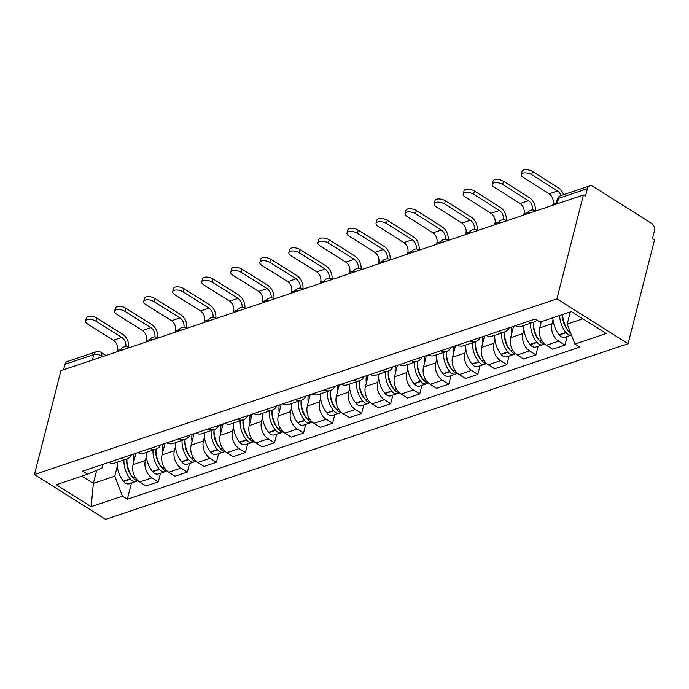 <?xml version="1.0" encoding="UTF-8"?>
<svg xmlns="http://www.w3.org/2000/svg" width="689" height="689" viewBox="0 0 689 689"><rect width="100%" height="100%" fill="white"/><g stroke="black" fill="none" stroke-linecap="round" stroke-linejoin="round"><path stroke-width="1.03" d="M557.186 203.798L558.572 198.354A5.71 4.151 71.4 0 1 560.898 195.555L589.758 185.858A5.71 4.151 71.4 0 1 592.841 186.349L651.527 223.339A5.71 4.151 71.4 0 1 654.421 230.875L652.474 238.506L654.55 239.815L628.067 343.716L556.927 298.88L34.45 474.532L60.933 370.63L583.411 194.978L556.927 298.88M34.45 474.532L105.589 519.368L628.067 343.716M589.758 185.858A5.71 4.151 71.4 0 0 587.433 188.657L558.572 198.354A5.71 2.61 -165.7 0 0 557.186 199.56L556.006 204.194M583.411 194.978L585.486 196.287L587.433 188.657M63.569 369.752L64.955 364.309A5.71 4.151 -108.6 0 1 67.281 361.51L96.141 351.803A5.71 4.151 71.4 0 0 93.816 354.602L64.955 364.309M135.948 453.241L133.046 464.644A13.143 9.543 71.4 0 0 139.695 481.981L146.025 485.969L158.315 481.835L151.985 477.847A13.143 9.543 -108.6 0 1 145.336 460.51L146.344 456.531M108.724 462.388A13.143 9.543 71.4 0 0 114.83 462.982L127.12 458.848A13.143 9.543 -108.6 0 1 121.006 458.263M160.503 473.24L158.315 481.835M131.633 454.688A13.143 9.543 -108.6 0 1 127.12 458.848M164.998 443.475L162.087 454.878A13.143 9.543 71.4 0 0 168.745 472.215L175.066 476.202L187.356 472.068L181.035 468.081A13.143 9.543 -108.6 0 1 174.377 450.744L175.394 446.773M137.766 452.63A13.143 9.543 71.4 0 0 143.88 453.216L156.17 449.082A13.143 9.543 -108.6 0 1 150.056 448.496M189.553 463.473L187.356 472.068M160.683 444.922A13.143 9.543 -108.6 0 1 156.17 449.082M194.048 433.708L191.137 445.111A13.143 9.543 71.4 0 0 197.795 462.448L204.116 466.436L216.406 462.302L210.076 458.314A13.143 9.543 -108.6 0 1 203.427 440.977L204.444 437.007M166.816 442.863A13.143 9.543 71.4 0 0 172.93 443.449L185.22 439.315A13.143 9.543 -108.6 0 1 179.106 438.729M218.594 453.706L216.406 462.302M189.733 435.155A13.143 9.543 -108.6 0 1 185.22 439.315M223.09 423.942L220.187 435.345A13.143 9.543 71.4 0 0 226.836 452.682L233.166 456.669L245.456 452.535L239.126 448.548A13.143 9.543 -108.6 0 1 232.477 431.211L233.485 427.24M195.865 433.097A13.143 9.543 71.4 0 0 201.972 433.682L214.262 429.557A13.143 9.543 -108.6 0 1 208.156 428.963M247.644 443.94L245.456 452.535M218.775 425.389A13.143 9.543 -108.6 0 1 214.262 429.557M252.14 414.175L249.229 425.578A13.143 9.543 71.4 0 0 255.886 442.915L262.208 446.903L274.498 442.769L268.176 438.79A13.143 9.543 -108.6 0 1 261.519 421.444L262.535 417.474M224.907 423.33A13.143 9.543 71.4 0 0 231.022 423.916L243.312 419.79A13.143 9.543 -108.6 0 1 237.197 419.196M276.694 434.173L274.498 442.769M247.825 415.622A13.143 9.543 -108.6 0 1 243.312 419.79M281.19 404.409L278.278 415.811A13.143 9.543 71.4 0 0 284.936 433.148L291.258 437.136L303.548 433.011L297.226 429.023A13.143 9.543 -108.6 0 1 290.569 411.686L291.585 407.707M253.957 413.564A13.143 9.543 71.4 0 0 260.072 414.158L272.362 410.024A13.143 9.543 -108.6 0 1 266.247 409.43M305.744 424.407L303.548 433.011M276.875 405.864A13.143 9.543 -108.6 0 1 272.362 410.024M310.231 394.642L307.328 406.045A13.143 9.543 71.4 0 0 313.977 423.382L320.307 427.369L332.598 423.244L326.267 419.257A13.143 9.543 -108.6 0 1 319.618 401.92L320.626 397.941M283.007 403.797A13.143 9.543 71.4 0 0 289.113 404.391L301.403 400.257A13.143 9.543 -108.6 0 1 295.297 399.663M334.785 414.64L332.598 423.244M305.925 396.097A13.143 9.543 -108.6 0 1 301.403 400.257M339.281 384.875L336.378 396.278A13.143 9.543 71.4 0 0 343.027 413.624L349.357 417.603L361.639 413.478L355.317 409.49A13.143 9.543 -108.6 0 1 348.668 392.153L349.676 388.174M312.057 394.03A13.143 9.543 71.4 0 0 318.163 394.625L330.453 390.491A13.143 9.543 -108.6 0 1 324.338 389.905M363.835 404.874L361.639 413.478M334.966 386.331A13.143 9.543 -108.6 0 1 330.453 390.491M368.331 375.117L365.42 386.52A13.143 9.543 71.4 0 0 372.077 403.857L378.399 407.845L390.689 403.711L384.367 399.723A13.143 9.543 -108.6 0 1 377.71 382.386L378.726 378.407M341.098 384.264A13.143 9.543 71.4 0 0 347.213 384.858L359.503 380.724A13.143 9.543 -108.6 0 1 353.388 380.139M392.885 395.116L390.689 403.711M364.016 376.564A13.143 9.543 -108.6 0 1 359.503 380.724M397.381 365.351L394.47 376.754A13.143 9.543 71.4 0 0 401.127 394.091L407.449 398.078L419.739 393.944L413.409 389.957A13.143 9.543 -108.6 0 1 406.76 372.62L407.776 368.649M370.148 374.506A13.143 9.543 71.4 0 0 376.263 375.092L388.553 370.958A13.143 9.543 -108.6 0 1 382.438 370.372M421.926 385.349L419.739 393.944M393.066 366.798A13.143 9.543 -108.6 0 1 388.553 370.958M426.422 355.584L423.52 366.987A13.143 9.543 71.4 0 0 430.169 384.324L436.499 388.312L448.789 384.178L442.459 380.19A13.143 9.543 -108.6 0 1 435.81 362.853L436.817 358.883M399.198 364.739A13.143 9.543 71.4 0 0 405.304 365.325L417.594 361.191A13.143 9.543 -108.6 0 1 411.488 360.605M450.976 375.583L448.789 384.178M422.107 357.031A13.143 9.543 -108.6 0 1 417.594 361.191M455.472 345.818L452.561 357.221A13.143 9.543 71.4 0 0 459.219 374.558L465.54 378.545L477.83 374.411L471.509 370.424A13.143 9.543 -108.6 0 1 464.851 353.087L465.867 349.116M428.239 354.973A13.143 9.543 71.4 0 0 434.354 355.558L446.644 351.433A13.143 9.543 -108.6 0 1 440.529 350.839M480.026 365.816L477.83 374.411M451.157 347.265A13.143 9.543 -108.6 0 1 446.644 351.433M484.522 336.051L481.611 347.454A13.143 9.543 71.4 0 0 488.268 364.791L494.59 368.779L506.88 364.645L500.559 360.666A13.143 9.543 -108.6 0 1 493.901 343.32L494.917 339.35M457.289 345.206A13.143 9.543 71.4 0 0 463.404 345.792L475.694 341.666A13.143 9.543 -108.6 0 1 469.579 341.072M509.068 356.049L506.88 364.645M480.207 337.498A13.143 9.543 -108.6 0 1 475.694 341.666M513.563 326.285L510.661 337.688A13.143 9.543 71.4 0 0 517.31 355.024L523.64 359.012L535.93 354.887L529.6 350.899A13.143 9.543 -108.6 0 1 522.951 333.562L523.959 329.583M486.339 335.44A13.143 9.543 71.4 0 0 492.446 336.034L504.736 331.9A13.143 9.543 -108.6 0 1 498.629 331.306M538.118 346.283L535.93 354.887M509.257 327.74A13.143 9.543 -108.6 0 1 504.736 331.9M541.304 321.668L539.711 327.921A13.143 9.543 71.4 0 0 546.36 345.258L552.681 349.245L564.971 345.12L558.65 341.133A13.143 9.543 -108.6 0 1 551.992 323.796L553.009 319.817M515.381 325.673A13.143 9.543 71.4 0 0 521.495 326.267L533.786 322.133A13.143 9.543 -108.6 0 1 527.671 321.539M567.168 336.516L564.971 345.12M536.877 320.075A13.143 9.543 -108.6 0 1 533.786 322.133M96.693 470.311L93.368 483.385L114.779 476.185L117.294 466.298M102.868 464.36L101.92 468.081L87.606 474.204L56.317 484.72L91.163 506.673L93.368 483.385L81.862 476.133M114.779 476.185L122.444 496.158L127.319 499.232L579.785 347.118L574.91 344.044L606.199 333.528L571.353 311.566L540.073 322.082L535.198 319.016L82.732 471.13L87.606 474.204M122.444 496.158L91.163 506.673M570.346 311.91L567.245 324.071L582.86 318.818M131.453 482.998L127.319 499.232M574.91 344.044L567.245 324.071M95.978 321.169A6.425 2.937 -165.7 0 0 89.57 319.317A6.425 2.937 -165.7 0 0 85.557 320.988A6.425 2.937 -165.7 0 0 87.598 323.985L113.418 340.254L121.798 337.438L95.978 321.169L96.796 317.965L122.616 334.243A11.429 8.294 -108.6 0 1 128.714 347.489M85.557 320.988L86.375 317.784A6.425 2.937 14.3 0 1 90.388 316.113A6.425 2.937 14.3 0 1 96.796 317.965M123.951 459.916A21.712 15.769 71.4 0 0 130.178 478.864L130.428 479.174A7.217 5.236 71.4 0 0 136.121 481.43A7.217 5.236 71.4 0 0 137.499 480.621M136.121 481.43L129.325 483.721A7.217 5.236 -108.6 0 1 123.632 481.456L123.383 481.155A21.712 15.769 -108.6 0 1 117.156 462.198M137.938 480.629A7.217 5.236 -108.6 0 1 133.408 478.175L133.158 477.865A21.712 15.769 -108.6 0 1 126.931 458.917A18 13.065 -108.6 0 0 131.926 476.512L132.176 476.814A3.497 2.541 -108.6 0 0 132.856 477.477M116.975 351.795L117.328 350.434A7.717 5.598 71.4 0 0 113.418 340.254M133.924 461.182A21.712 15.769 -108.6 0 1 133.993 453.896M130.557 474.592L130.669 474.161M125.88 346.67A7.717 5.598 71.4 0 0 121.798 337.438M125.028 311.402A6.425 2.937 -165.7 0 0 118.62 309.55A6.425 2.937 -165.7 0 0 114.607 311.221A6.425 2.937 -165.7 0 0 116.648 314.218L142.468 330.496L150.848 327.68L125.028 311.402L125.837 308.198L151.658 324.476A11.429 8.294 -108.6 0 1 157.764 337.722M114.607 311.221L115.425 308.026A6.425 2.937 14.3 0 1 119.43 306.355A6.425 2.937 14.3 0 1 125.837 308.198M152.992 450.15A21.712 15.769 71.4 0 0 159.228 469.106L159.478 469.407A7.217 5.236 71.4 0 0 165.162 471.672A7.217 5.236 71.4 0 0 166.549 470.854M165.162 471.672L158.367 473.954A7.217 5.236 -108.6 0 1 152.674 471.689L152.433 471.388A21.712 15.769 -108.6 0 1 146.197 452.44M166.988 470.863A7.217 5.236 -108.6 0 1 162.449 468.408L162.208 468.098A21.712 15.769 -108.6 0 1 155.972 449.15A18 13.065 -108.6 0 0 160.976 466.746L161.217 467.047A3.497 2.541 -108.6 0 0 161.906 467.719M146.025 342.028L146.369 340.667A7.717 5.598 71.4 0 0 142.468 330.496M162.974 451.416A21.712 15.769 -108.6 0 1 163.043 444.129M159.598 464.834L159.71 464.395M154.93 336.904A7.717 5.598 71.4 0 0 150.848 327.68M154.069 301.636A6.425 2.937 -165.7 0 0 147.661 299.784A6.425 2.937 -165.7 0 0 143.656 301.455A6.425 2.937 -165.7 0 0 145.698 304.452L171.518 320.729L179.889 317.913L154.069 301.636L154.887 298.44L180.707 314.709A11.429 8.294 -108.6 0 1 186.805 327.964M143.656 301.455L144.466 298.259A6.425 2.937 14.3 0 1 148.48 296.589A6.425 2.937 14.3 0 1 154.887 298.44M182.042 440.383A21.712 15.769 71.4 0 0 188.278 459.339L188.519 459.641A7.217 5.236 71.4 0 0 194.212 461.906A7.217 5.236 71.4 0 0 195.598 461.087M194.212 461.906L187.417 464.188A7.217 5.236 -108.6 0 1 181.724 461.923L181.483 461.621A21.712 15.769 -108.6 0 1 175.247 442.674M196.029 461.105A7.217 5.236 -108.6 0 1 191.499 458.641L191.258 458.331A21.712 15.769 -108.6 0 1 185.022 439.384M190.956 457.952A3.497 2.541 -108.6 0 1 190.267 457.289L190.026 456.979A18 13.065 -108.6 0 1 185.022 439.393M175.075 332.262L175.419 330.901A7.717 5.598 71.4 0 0 171.518 320.729M192.016 441.658A21.712 15.769 -108.6 0 1 192.085 434.363M188.648 455.067L188.76 454.628M183.98 327.137A7.717 5.598 71.4 0 0 179.889 317.913M183.119 291.869A6.425 2.937 -165.7 0 0 176.711 290.017A6.425 2.937 -165.7 0 0 172.698 291.688A6.425 2.937 -165.7 0 0 174.739 294.685L200.559 310.963L208.939 308.147L183.119 291.869L183.937 288.674L209.757 304.943A11.429 8.294 -108.6 0 1 215.855 318.197M172.698 291.688L173.516 288.493A6.425 2.937 14.3 0 1 177.529 286.822A6.425 2.937 14.3 0 1 183.937 288.674M211.092 430.616A21.712 15.769 71.4 0 0 217.328 449.572L217.569 449.874A7.217 5.236 71.4 0 0 223.262 452.139A7.217 5.236 71.4 0 0 224.64 451.321M223.262 452.139L216.467 454.421A7.217 5.236 -108.6 0 1 210.774 452.156L210.524 451.855A21.712 15.769 -108.6 0 1 204.297 432.907M225.079 451.338A7.217 5.236 -108.6 0 1 220.549 448.875L220.308 448.573A21.712 15.769 -108.6 0 1 214.072 429.617A18 13.065 -108.6 0 0 219.068 447.213L219.317 447.523A3.497 2.541 -108.6 0 0 219.998 448.186M204.116 322.495L204.469 321.134A7.717 5.598 71.4 0 0 200.559 310.963M221.066 431.891A21.712 15.769 -108.6 0 1 221.135 424.596M217.698 445.301L217.81 444.861M213.03 317.371A7.717 5.598 71.4 0 0 208.939 308.147M212.169 282.102A6.425 2.937 -165.7 0 0 205.761 280.259A6.425 2.937 -165.7 0 0 201.748 281.93A6.425 2.937 -165.7 0 0 203.789 284.927L229.609 301.196L237.989 298.38L212.169 282.102L212.987 278.907L238.807 295.176A11.429 8.294 -108.6 0 1 244.905 308.431M201.748 281.93L202.566 278.726A6.425 2.937 14.3 0 1 206.579 277.056A6.425 2.937 14.3 0 1 212.987 278.907M240.134 420.858A21.712 15.769 71.4 0 0 246.369 439.806L246.619 440.107A7.217 5.236 71.4 0 0 252.303 442.372A7.217 5.236 71.4 0 0 253.69 441.554M252.303 442.372L245.508 444.655A7.217 5.236 -108.6 0 1 239.824 442.398L239.574 442.088A21.712 15.769 -108.6 0 1 233.338 423.141M254.129 441.571A7.217 5.236 -108.6 0 1 249.599 439.108L249.349 438.807A21.712 15.769 -108.6 0 1 243.114 419.851A18 13.065 -108.6 0 0 248.118 437.446L248.359 437.756A3.497 2.541 -108.6 0 0 249.048 438.419M233.166 312.728L233.511 311.376A7.717 5.598 71.4 0 0 229.609 301.196M250.116 422.124A21.712 15.769 -108.6 0 1 250.185 414.83M246.74 435.534L246.851 435.095M242.072 307.604A7.717 5.598 71.4 0 0 237.989 298.38M241.219 272.344A6.425 2.937 -165.7 0 0 234.811 270.493A6.425 2.937 -165.7 0 0 230.798 272.164A6.425 2.937 -165.7 0 0 232.839 275.161L258.659 291.43L267.039 288.613L241.219 272.344L242.028 269.141L267.849 285.41A11.429 8.294 -108.6 0 1 273.946 298.664M230.798 272.164L231.616 268.96A6.425 2.937 14.3 0 1 235.621 267.289A6.425 2.937 14.3 0 1 242.028 269.141M269.184 411.092A21.712 15.769 71.4 0 0 275.419 430.039L275.66 430.341A7.217 5.236 71.4 0 0 281.353 432.606A7.217 5.236 71.4 0 0 282.74 431.788M281.353 432.606L274.558 434.888A7.217 5.236 -108.6 0 1 268.865 432.632L268.624 432.322A21.712 15.769 -108.6 0 1 262.388 413.374M283.179 431.805A7.217 5.236 -108.6 0 1 278.64 429.342L278.399 429.04A21.712 15.769 -108.6 0 1 272.164 410.084A18 13.065 -108.6 0 0 277.167 427.688L277.409 427.99A3.497 2.541 -108.6 0 0 278.098 428.653M262.216 302.962L262.561 301.61A7.717 5.598 71.4 0 0 258.659 291.43M279.157 412.358A21.712 15.769 -108.6 0 1 279.226 405.072M275.789 425.768L275.901 425.328M271.121 297.837A7.717 5.598 71.4 0 0 267.039 288.613M270.26 262.578A6.425 2.937 -165.7 0 0 263.853 260.726A6.425 2.937 -165.7 0 0 259.848 262.397A6.425 2.937 -165.7 0 0 261.88 265.394L287.701 281.663L296.081 278.847L270.26 262.578L271.078 259.374L296.899 275.652A11.429 8.294 -108.6 0 1 302.996 288.898M259.848 262.397L260.657 259.193A6.425 2.937 14.3 0 1 264.671 257.522A6.425 2.937 14.3 0 1 271.078 259.374M298.234 401.325A21.712 15.769 71.4 0 0 304.469 420.273L304.71 420.583A7.217 5.236 71.4 0 0 310.403 422.839A7.217 5.236 71.4 0 0 311.79 422.021M310.403 422.839L303.608 425.122A7.217 5.236 -108.6 0 1 297.915 422.865L297.674 422.564A21.712 15.769 -108.6 0 1 291.438 403.608M312.22 422.038A7.217 5.236 -108.6 0 1 307.69 419.575L307.449 419.274A21.712 15.769 -108.6 0 1 301.214 400.326M307.139 418.886A3.497 2.541 -108.6 0 1 306.459 418.223L306.217 417.922A18 13.065 -108.6 0 1 301.214 400.335M291.266 293.204L291.611 291.843A7.717 5.598 71.4 0 0 287.701 281.663M308.207 402.591A21.712 15.769 -108.6 0 1 308.276 395.305M304.839 416.001L304.951 415.57M300.171 288.071A7.717 5.598 71.4 0 0 296.081 278.847M299.31 252.811A6.425 2.937 -165.7 0 0 292.903 250.96A6.425 2.937 -165.7 0 0 288.889 252.63A6.425 2.937 -165.7 0 0 290.93 255.628L316.751 271.897L325.13 269.08L299.31 252.811L300.128 249.607L325.949 265.885A11.429 8.294 -108.6 0 1 332.046 279.131M288.889 252.63L289.707 249.427A6.425 2.937 14.3 0 1 293.721 247.756A6.425 2.937 14.3 0 1 300.128 249.607M327.284 391.559A21.712 15.769 71.4 0 0 333.51 410.506L333.76 410.816A7.217 5.236 71.4 0 0 339.453 413.073A7.217 5.236 71.4 0 0 340.831 412.263M339.453 413.073L332.649 415.364A7.217 5.236 -108.6 0 1 326.965 413.099L326.715 412.797A21.712 15.769 -108.6 0 1 320.48 393.841M341.27 412.272A7.217 5.236 -108.6 0 1 336.74 409.809L336.49 409.507A21.712 15.769 -108.6 0 1 330.264 390.56A18 13.065 -108.6 0 0 335.259 408.155L335.509 408.456A3.497 2.541 -108.6 0 0 336.189 409.12M320.307 283.437L320.661 282.077A7.717 5.598 71.4 0 0 316.751 271.897M337.257 392.825A21.712 15.769 -108.6 0 1 337.326 385.539M333.889 406.234L333.993 405.804M329.213 278.304A7.717 5.598 71.4 0 0 325.13 269.08M328.36 243.045A6.425 2.937 -165.7 0 0 321.952 241.193A6.425 2.937 -165.7 0 0 317.939 242.864A6.425 2.937 -165.7 0 0 319.98 245.861L345.8 262.13L354.18 259.314L328.36 243.045L329.17 239.841L354.99 256.119A11.429 8.294 -108.6 0 1 361.096 269.365M317.939 242.864L318.757 239.66A6.425 2.937 14.3 0 1 322.762 237.989A6.425 2.937 14.3 0 1 329.17 239.841M356.325 381.792A21.712 15.769 71.4 0 0 362.56 400.74L362.802 401.05A7.217 5.236 71.4 0 0 368.494 403.306A7.217 5.236 71.4 0 0 369.881 402.497M368.494 403.306L361.699 405.597A7.217 5.236 -108.6 0 1 356.006 403.332L355.765 403.031A21.712 15.769 -108.6 0 1 349.53 384.074M370.32 402.505A7.217 5.236 -108.6 0 1 365.781 400.051L365.54 399.741A21.712 15.769 -108.6 0 1 359.305 380.793A18 13.065 -108.6 0 0 364.309 398.388L364.55 398.69A3.497 2.541 -108.6 0 0 365.239 399.353M349.357 273.671L349.702 272.31A7.717 5.598 71.4 0 0 345.8 262.13M366.307 383.058A21.712 15.769 -108.6 0 1 366.376 375.772M362.931 396.468L363.043 396.037M358.263 268.546A7.717 5.598 71.4 0 0 354.18 259.314M357.402 233.278A6.425 2.937 -165.7 0 0 350.994 231.426A6.425 2.937 -165.7 0 0 346.989 233.097A6.425 2.937 -165.7 0 0 349.03 236.094L374.842 252.372L383.222 249.556L357.402 233.278L358.22 230.074L384.04 246.352A11.429 8.294 -108.6 0 1 390.138 259.598M346.989 233.097L347.799 229.902A6.425 2.937 14.3 0 1 351.812 228.231A6.425 2.937 14.3 0 1 358.22 230.074M385.375 372.026A21.712 15.769 71.4 0 0 391.61 390.982L391.852 391.283A7.217 5.236 71.4 0 0 397.544 393.548A7.217 5.236 71.4 0 0 398.931 392.73M397.544 393.548L390.749 395.831A7.217 5.236 -108.6 0 1 385.056 393.565L384.815 393.264A21.712 15.769 -108.6 0 1 378.58 374.316M399.362 392.739A7.217 5.236 -108.6 0 1 394.831 390.284L394.59 389.974A21.712 15.769 -108.6 0 1 388.355 371.026A18 13.065 -108.6 0 0 393.359 388.622L393.6 388.923A3.497 2.541 -108.6 0 0 394.289 389.595M378.407 263.904L378.752 262.543A7.717 5.598 71.4 0 0 374.842 252.372M395.348 373.292A21.712 15.769 -108.6 0 1 395.417 366.005M391.981 386.71L392.093 386.271M387.313 258.78A7.717 5.598 71.4 0 0 383.222 249.556M386.451 223.512A6.425 2.937 -165.7 0 0 380.044 221.66A6.425 2.937 -165.7 0 0 376.03 223.331A6.425 2.937 -165.7 0 0 378.072 226.328L403.892 242.606L412.272 239.789L386.451 223.512L387.27 220.316L413.09 236.585A11.429 8.294 -108.6 0 1 419.188 249.84M376.03 223.331L376.849 220.135A6.425 2.937 14.3 0 1 380.862 218.465A6.425 2.937 14.3 0 1 387.27 220.316M414.425 362.259A21.712 15.769 71.4 0 0 420.66 381.215L420.901 381.517A7.217 5.236 71.4 0 0 426.594 383.782A7.217 5.236 71.4 0 0 427.972 382.963M426.594 383.782L419.799 386.064A7.217 5.236 -108.6 0 1 414.106 383.799L413.856 383.497A21.712 15.769 -108.6 0 1 407.63 364.55M428.412 382.981A7.217 5.236 -108.6 0 1 423.881 380.517L423.632 380.207A21.712 15.769 -108.6 0 1 417.405 361.26A18 13.065 -108.6 0 0 422.4 378.855L422.65 379.165A3.497 2.541 -108.6 0 0 423.33 379.828M407.449 254.138L407.802 252.777A7.717 5.598 71.4 0 0 403.892 242.606M424.398 363.534A21.712 15.769 -108.6 0 1 424.467 356.239M421.031 376.943L421.143 376.504M416.354 249.013A7.717 5.598 71.4 0 0 412.272 239.789M415.501 213.745A6.425 2.937 -165.7 0 0 409.094 211.893A6.425 2.937 -165.7 0 0 405.08 213.564A6.425 2.937 -165.7 0 0 407.121 216.561L432.942 232.839L441.322 230.023L415.501 213.745L416.32 210.55L442.14 226.819A11.429 8.294 -108.6 0 1 448.238 240.073M405.08 213.564L405.899 210.369A6.425 2.937 14.3 0 1 409.912 208.698A6.425 2.937 14.3 0 1 416.32 210.55M443.466 352.492A21.712 15.769 71.4 0 0 449.702 371.449L449.951 371.75A7.217 5.236 71.4 0 0 455.636 374.015A7.217 5.236 71.4 0 0 457.022 373.197M455.636 374.015L448.84 376.297A7.217 5.236 -108.6 0 1 443.148 374.032L442.906 373.731A21.712 15.769 -108.6 0 1 436.671 354.783M457.462 373.214A7.217 5.236 -108.6 0 1 452.931 370.751L452.682 370.449A21.712 15.769 -108.6 0 1 446.446 351.493M452.38 370.062A3.497 2.541 -108.6 0 1 451.691 369.399L451.45 369.089A18 13.065 -108.6 0 1 446.446 351.502M436.499 244.371L436.843 243.01A7.717 5.598 71.4 0 0 432.942 232.839M453.448 353.767A21.712 15.769 -108.6 0 1 453.517 346.472M450.072 367.177L450.184 366.737M445.404 239.247A7.717 5.598 71.4 0 0 441.322 230.023M444.551 203.978A6.425 2.937 -165.7 0 0 438.144 202.135A6.425 2.937 -165.7 0 0 434.13 203.806A6.425 2.937 -165.7 0 0 436.171 206.803L461.992 223.072L470.372 220.256L444.551 203.978L445.361 200.783L471.181 217.052A11.429 8.294 -108.6 0 1 477.279 230.307M434.13 203.806L434.948 200.602A6.425 2.937 14.3 0 1 438.953 198.932A6.425 2.937 14.3 0 1 445.361 200.783M472.516 342.734A21.712 15.769 71.4 0 0 478.752 361.682L478.993 361.983A7.217 5.236 71.4 0 0 484.686 364.248A7.217 5.236 71.4 0 0 486.072 363.43M484.686 364.248L477.89 366.531A7.217 5.236 -108.6 0 1 472.198 364.274L471.956 363.964A21.712 15.769 -108.6 0 1 465.721 345.017M486.503 363.447A7.217 5.236 -108.6 0 1 481.973 360.984L481.732 360.683A21.712 15.769 -108.6 0 1 475.496 341.727A18 13.065 -108.6 0 0 480.5 359.322L480.741 359.632A3.497 2.541 -108.6 0 0 481.43 360.295M465.549 234.604L465.893 233.252A7.717 5.598 71.4 0 0 461.992 223.072M482.489 344A21.712 15.769 -108.6 0 1 482.558 336.706M479.122 357.41L479.234 356.971M474.454 229.48A7.717 5.598 71.4 0 0 470.372 220.256M473.593 194.22A6.425 2.937 -165.7 0 0 467.185 192.369A6.425 2.937 -165.7 0 0 463.18 194.04A6.425 2.937 -165.7 0 0 465.213 197.037L491.033 213.306L499.413 210.489L473.593 194.22L474.411 191.017L500.231 207.286A11.429 8.294 -108.6 0 1 506.329 220.54M463.18 194.04L463.99 190.836A6.425 2.937 14.3 0 1 468.003 189.165A6.425 2.937 14.3 0 1 474.411 191.017M501.566 332.968A21.712 15.769 71.4 0 0 507.802 351.915L508.043 352.217A7.217 5.236 71.4 0 0 513.736 354.482A7.217 5.236 71.4 0 0 515.114 353.664M513.736 354.482L506.94 356.764A7.217 5.236 -108.6 0 1 501.248 354.508L501.006 354.198A21.712 15.769 -108.6 0 1 494.771 335.25M515.553 353.681A7.217 5.236 -108.6 0 1 511.023 351.218L510.782 350.916A21.712 15.769 -108.6 0 1 504.546 331.96A18 13.065 -108.6 0 0 509.541 349.564L509.791 349.866A3.497 2.541 -108.6 0 0 510.471 350.529M494.599 224.838L494.943 223.486A7.717 5.598 71.4 0 0 491.033 213.306M511.539 334.234A21.712 15.769 -108.6 0 1 511.608 326.948M508.172 347.644L508.284 347.204M503.504 219.713A7.717 5.598 71.4 0 0 499.413 210.489M502.643 184.454A6.425 2.937 -165.7 0 0 496.235 182.602A6.425 2.937 -165.7 0 0 492.222 184.273A6.425 2.937 -165.7 0 0 494.263 187.27L520.083 203.539L528.463 200.723L502.643 184.454L503.461 181.25L529.281 197.519A11.429 8.294 -108.6 0 1 535.379 210.774M492.222 184.273L493.04 181.069A6.425 2.937 14.3 0 1 497.053 179.398A6.425 2.937 14.3 0 1 503.461 181.25M530.616 323.201A21.712 15.769 71.4 0 0 536.843 342.149L537.093 342.459A7.217 5.236 71.4 0 0 542.786 344.715A7.217 5.236 71.4 0 0 544.164 343.897M542.786 344.715L535.982 346.998A7.217 5.236 -108.6 0 1 530.297 344.741L530.048 344.44A21.712 15.769 -108.6 0 1 523.812 325.484M544.603 343.914A7.217 5.236 -108.6 0 1 540.073 341.451L539.823 341.15A21.712 15.769 -108.6 0 1 533.587 322.202A18 13.065 -108.6 0 0 538.591 339.798L538.841 340.099A3.497 2.541 -108.6 0 0 539.521 340.762M523.64 215.08L523.984 213.719A7.717 5.598 71.4 0 0 520.083 203.539M540.589 324.467A21.712 15.769 -108.6 0 1 540.383 321.978M537.222 337.877L537.325 337.446M532.545 209.947A7.717 5.598 71.4 0 0 528.463 200.723M531.693 174.687A6.425 2.937 -165.7 0 0 525.285 172.836A6.425 2.937 -165.7 0 0 521.272 174.506A6.425 2.937 -165.7 0 0 523.313 177.504L549.133 193.773L557.513 190.956L531.693 174.687L532.502 171.483L558.323 187.761A11.429 8.294 -108.6 0 1 563.576 194.66M521.272 174.506L522.09 171.303A6.425 2.937 14.3 0 1 526.095 169.632A6.425 2.937 14.3 0 1 532.502 171.483M559.657 315.502A21.712 15.769 71.4 0 0 565.893 332.382L566.134 332.692A7.217 5.236 71.4 0 0 571.465 335.052L565.032 337.24A7.217 5.236 -108.6 0 1 559.339 334.975L559.098 334.673A21.712 15.769 -108.6 0 1 552.862 317.784M570.759 333.218A7.217 5.236 -108.6 0 1 569.114 331.685L568.873 331.383A21.712 15.769 -108.6 0 1 562.637 314.503M568.571 330.996A3.497 2.541 -108.6 0 1 567.882 330.332L567.641 330.031A18 13.065 -108.6 0 1 562.465 314.554M552.69 205.313L553.034 203.953A7.717 5.598 71.4 0 0 549.133 193.773M569.639 314.701A21.712 15.769 -108.6 0 1 569.433 312.212M566.263 328.11L566.375 327.68M561.018 195.521A7.717 5.598 71.4 0 0 557.513 190.956M530.513 212.763A5.71 2.61 -165.7 0 0 528.274 213.047A5.71 2.61 -165.7 0 0 527.007 213.943M501.463 222.53A5.71 2.61 -165.7 0 0 499.224 222.814A5.71 2.61 -165.7 0 0 497.958 223.71M472.413 232.296A5.71 2.61 -165.7 0 0 470.174 232.581A5.71 2.61 -165.7 0 0 468.908 233.476M443.371 242.063A5.71 2.61 -165.7 0 0 441.132 242.347A5.71 2.61 -165.7 0 0 439.866 243.243M414.322 251.829A5.71 2.61 -165.7 0 0 412.082 252.114A5.71 2.61 -165.7 0 0 410.816 253.009M385.272 261.596A5.71 2.61 -165.7 0 0 383.032 261.872A5.71 2.61 -165.7 0 0 381.766 262.776M356.23 271.363A5.71 2.61 -165.7 0 0 353.982 271.638A5.71 2.61 -165.7 0 0 352.725 272.534M327.18 281.121A5.71 2.61 -165.7 0 0 324.941 281.405A5.71 2.61 -165.7 0 0 323.675 282.301M298.13 290.887A5.71 2.61 -165.7 0 0 295.891 291.171A5.71 2.61 -165.7 0 0 294.625 292.067M269.089 300.654A5.71 2.61 -165.7 0 0 266.841 300.938A5.71 2.61 -165.7 0 0 265.575 301.834M240.039 310.42A5.71 2.61 -165.7 0 0 237.8 310.705A5.71 2.61 -165.7 0 0 236.534 311.6M210.989 320.187A5.71 2.61 -165.7 0 0 208.75 320.471A5.71 2.61 -165.7 0 0 207.484 321.367M181.939 329.953A5.71 2.61 -165.7 0 0 179.7 330.238A5.71 2.61 -165.7 0 0 178.434 331.133M152.898 339.72A5.71 2.61 -165.7 0 0 150.65 339.996A5.71 2.61 -165.7 0 0 149.392 340.9M123.848 349.487A5.71 2.61 -165.7 0 0 121.608 349.762A5.71 2.61 -165.7 0 0 120.342 350.658M102.687 356.601L101.688 355.972A5.71 2.61 -165.7 0 0 93.816 354.602L92.429 360.046M101.421 357.023L101.688 355.972A5.71 2.937 122.2 0 0 101.007 352.389A5.71 5.71 0 0 0 96.141 351.803M551.992 323.796L539.711 327.921M522.951 333.562L510.661 337.688M493.901 343.32L481.611 347.454M464.851 353.087L452.561 357.221M435.81 362.853L423.52 366.987M406.76 372.62L394.47 376.754M377.71 382.386L365.42 386.52M348.668 392.153L336.378 396.278M319.618 401.92L307.328 406.045M290.569 411.686L278.278 415.811M261.519 421.444L249.229 425.578M232.477 431.211L220.187 435.345M203.427 440.977L191.137 445.111M174.377 450.744L162.087 454.878M145.336 460.51L133.046 464.644M529.6 350.899L517.31 355.024M500.559 360.666L488.268 364.791M471.509 370.424L459.219 374.558M442.459 380.19L430.169 384.324M413.409 389.957L401.127 394.091M384.367 399.723L372.077 403.857M355.317 409.49L343.027 413.624M326.267 419.257L313.977 423.382M297.226 429.023L284.936 433.148M268.176 438.79L255.886 442.915M239.126 448.548L226.836 452.682M210.076 458.314L197.795 462.448M181.035 468.081L168.745 472.215M151.985 477.847L139.695 481.981M558.65 341.133L546.36 345.258M129.041 347.738A5.71 2.937 -57.8 0 0 128.8 347.549A5.71 5.71 0 0 0 120.299 350.675M158.091 337.972A5.71 2.937 -57.8 0 0 157.85 337.782A5.71 5.71 0 0 0 149.349 340.909M187.141 328.205A5.71 2.937 -57.8 0 0 186.9 328.016A5.71 5.71 0 0 0 178.391 331.142M216.191 318.439A5.71 2.937 -57.8 0 0 215.941 318.249A5.71 5.71 0 0 0 207.441 321.375M245.232 308.672A5.71 2.937 -57.8 0 0 244.991 308.483A5.71 5.71 0 0 0 236.491 311.617M274.282 298.905A5.71 2.937 -57.8 0 0 274.041 298.716A5.71 5.71 0 0 0 265.541 301.851M303.332 289.139A5.71 2.937 -57.8 0 0 303.082 288.949A5.71 5.71 0 0 0 294.582 292.084M332.374 279.381A5.71 2.937 -57.8 0 0 332.132 279.183A5.71 5.71 0 0 0 323.632 282.318M361.424 269.614A5.71 2.937 -57.8 0 0 361.182 269.425A5.71 5.71 0 0 0 352.682 272.551M390.224 259.658L390.508 259.831A5.71 2.937 -57.8 0 0 390.224 259.658A5.71 5.71 0 0 0 381.723 262.785M419.515 250.081A5.71 2.937 -57.8 0 0 419.274 249.892A5.71 5.71 0 0 0 410.773 253.018M448.565 240.315A5.71 2.937 -57.8 0 0 448.324 240.125A5.71 5.71 0 0 0 439.823 243.251M477.615 230.548A5.71 2.937 -57.8 0 0 477.374 230.359A5.71 5.71 0 0 0 468.873 233.493M506.665 220.781A5.71 2.937 -57.8 0 0 506.415 220.592A5.71 5.71 0 0 0 497.914 223.727M535.706 211.015A5.71 2.937 -57.8 0 0 535.465 210.825A5.71 5.71 0 0 0 526.964 213.96M130.178 478.864L123.383 481.155M130.428 479.174L123.632 481.456M135.354 477.52L133.408 478.175M117.328 350.434L121.006 349.194M135.156 477.193L133.158 477.865M159.228 469.106L152.433 471.388M159.478 469.407L152.674 471.689M164.395 467.753L162.449 468.408M146.369 340.667L150.056 339.427M164.197 467.435L162.208 468.098M188.278 459.339L181.483 461.621M188.519 459.641L181.724 461.923M193.445 457.987L191.499 458.641M175.419 330.901L179.106 329.661M193.247 457.668L191.258 458.331M217.328 449.572L210.524 451.855M217.569 449.874L210.774 452.156M222.495 448.22L220.549 448.875M204.469 321.134L208.156 319.903M222.297 447.902L220.308 448.573M246.369 439.806L239.574 442.088M246.619 440.107L239.824 442.398M251.537 438.454L249.599 439.108M233.511 311.376L237.197 310.136M251.347 438.135L249.349 438.807M275.419 430.039L268.624 432.322M275.66 430.341L268.865 432.632M280.587 428.687L278.64 429.342M262.561 301.61L266.247 300.37M280.389 428.369L278.399 429.04M304.469 420.273L297.674 422.564M304.71 420.583L297.915 422.865M309.637 418.921L307.69 419.575M291.611 291.843L295.297 290.603M309.439 418.602L307.449 419.274M333.51 410.506L326.715 412.797M333.76 410.816L326.965 413.099M338.687 409.154L336.74 409.809M320.661 282.077L324.338 280.836M338.488 408.835L336.49 409.507M362.56 400.74L355.765 403.031M362.802 401.05L356.006 403.332M367.728 399.396L365.781 400.051M349.702 272.31L353.388 271.07M367.53 399.069L365.54 399.741M391.61 390.982L384.815 393.264M391.852 391.283L385.056 393.565M396.778 389.629L394.831 390.284M378.752 262.543L382.438 261.303M396.58 389.311L394.59 389.974M420.66 381.215L413.856 383.497M420.901 381.517L414.106 383.799M425.828 379.863L423.881 380.517M407.802 252.777L411.479 251.537M425.63 379.544L423.632 380.207M449.702 371.449L442.906 373.731M449.951 371.75L443.148 374.032M454.869 370.096L452.931 370.751M436.843 243.01L440.529 241.779M454.68 369.778L452.682 370.449M478.752 361.682L471.956 363.964M478.993 361.983L472.198 364.274M483.919 360.33L481.973 360.984M465.893 233.252L469.579 232.012M483.721 360.011L481.732 360.683M507.802 351.915L501.006 354.198M508.043 352.217L501.248 354.508M512.969 350.563L511.023 351.218M494.943 223.486L498.629 222.246M512.771 350.245L510.782 350.916M536.843 342.149L530.048 344.44M537.093 342.459L530.297 344.741M542.019 340.797L540.073 341.451M523.984 213.719L527.671 212.479M541.821 340.478L539.823 341.15M565.893 332.382L559.098 334.673M566.134 332.692L559.339 334.975M570.053 331.375L569.114 331.685M553.034 203.953L556.35 202.842M569.924 331.03L568.873 331.383M560.898 195.555A5.71 5.71 0 0 0 557.186 199.56M101.007 352.389L105.951 355.498"/></g></svg>
